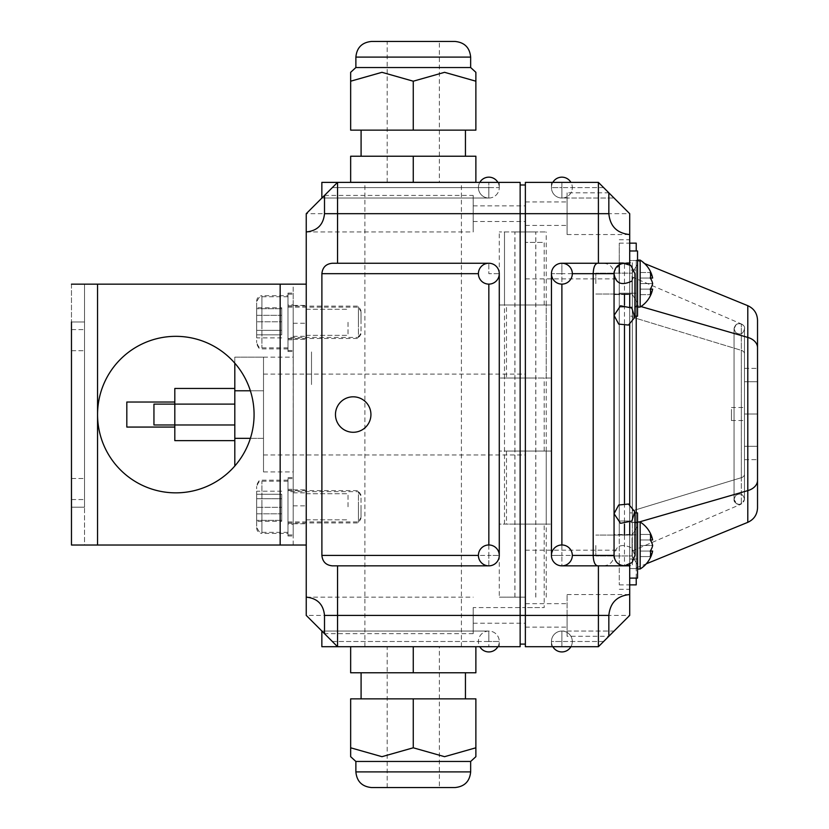 <?xml version="1.0" encoding="UTF-8"?>
<svg xmlns="http://www.w3.org/2000/svg" width="829" height="829" viewBox="0 0 829 829"><rect width="100%" height="100%" fill="white"/><g stroke="black" fill="none" stroke-linecap="round" stroke-linejoin="round"><path stroke-width="0.62" stroke-dasharray="4.14 3.11" d="M473.193 607.584L473.193 633.667L473.193 607.584L525.368 607.584L525.368 623.232L525.368 607.584L544.197 607.584L544.197 524.104L551.451 524.104L551.451 555.409A10.435 10.435 0 0 0 561.886 565.844L561.886 555.409L561.886 565.844A10.435 10.435 0 0 0 565.471 545.617A10.435 10.435 0 0 0 551.451 555.409L561.886 555.409L551.451 555.409A10.435 10.435 0 0 0 561.886 565.844L598.403 565.844L598.403 646.713L608.838 636.278L567.098 636.278L567.098 594.538L567.098 636.278M603.626 263.249C609.947 263.881 613.429 267.363 614.061 273.684L561.886 273.684L561.886 263.249A10.435 10.435 0 0 0 551.451 273.684L551.451 555.409L551.451 273.684A10.435 10.435 0 0 1 561.886 263.249A10.435 10.435 0 0 0 551.451 273.684L561.886 273.684L561.886 263.249L624.486 263.249L624.486 294.554L614.061 294.554L614.061 273.684L614.061 555.409C613.429 561.741 609.947 565.212 603.626 565.844L598.403 565.844M629.708 565.844L624.486 565.844A10.435 10.435 0 0 1 614.061 555.409L561.886 555.409L561.886 273.684L551.451 273.684L551.451 304.989L504.498 304.989L551.451 304.989L551.451 378.024L504.498 378.024L525.368 378.024L525.368 524.104L525.368 451.069L551.451 451.069L504.498 451.069L535.803 451.069L514.933 451.069L525.368 451.069L525.368 378.024L551.451 378.024L551.451 524.104L504.498 524.104L544.197 524.104M598.403 263.249L598.403 182.38L561.886 182.38L598.403 182.38L614.061 198.038L598.403 182.38L525.368 182.38L525.368 231.944L535.803 231.944L514.933 231.944L546.238 231.944L499.276 231.944L525.368 231.944L525.368 304.989L535.803 304.989L514.933 304.989L546.238 304.989L546.238 378.024L504.498 378.024L504.498 451.069L499.276 451.069L546.238 451.069L546.238 524.104L499.276 524.104L499.276 555.409L499.276 273.684A10.435 10.435 0 0 0 488.841 263.249A10.435 10.435 0 0 1 499.276 273.684L499.276 524.104L535.803 524.104L514.933 524.104L525.368 524.104L525.368 646.713L598.403 646.713L561.886 646.713L598.403 646.713L603.626 641.491L598.403 646.713M506.488 378.024L535.803 378.024L514.933 378.024L525.368 378.024L525.368 304.989L525.368 378.024L535.803 378.024L514.933 378.024L546.238 378.024L546.238 304.989L499.276 304.989L506.488 304.989L506.488 378.024L499.276 378.024L504.498 378.024L504.498 451.069L546.238 451.069L546.238 524.104L514.933 524.104L525.368 524.104L525.368 607.584L544.197 607.584M544.197 304.989L544.197 242.379L525.368 242.379L544.197 242.379M525.368 607.584L525.368 184.991L525.368 304.989L535.803 304.989L506.488 304.989M473.193 195.426L473.193 231.944L473.193 195.426L324.502 195.426L337.548 182.38L321.849 198.079L337.548 182.38L520.146 182.38L520.146 213.685L306.243 213.685L306.243 615.408L520.146 615.408L520.146 644.102L520.146 597.149L520.146 615.408L629.708 615.408L629.708 213.685L525.368 213.685L525.368 221.509L525.368 205.861L525.368 213.685L520.146 213.685L520.146 646.713L337.548 646.713L337.548 565.844L332.325 565.844C326.004 565.212 322.522 561.741 321.89 555.409L321.89 273.684C322.522 267.363 326.004 263.881 332.325 263.249L337.548 263.249L337.548 182.38L321.849 182.38M603.626 565.844L561.886 565.844L624.486 565.844L624.486 534.539L614.061 534.539L614.061 294.554M544.197 451.069L544.197 378.024M525.368 414.552L525.368 278.896L525.368 414.552M598.403 182.38L608.838 192.815L567.098 192.815L567.098 234.555L567.098 192.815M624.486 294.554L629.708 294.554L629.708 264.648M629.708 522.705L629.708 504.633M629.708 324.46L629.708 306.388M629.708 564.445L629.708 534.539L624.486 534.539M629.708 260.524L629.708 589.326L629.708 250.98L629.708 260.524L637.532 260.524L637.532 270.078L629.708 270.078L637.532 270.078L637.532 316.191L637.532 260.524L629.708 260.524M561.886 646.713L551.451 646.713L561.886 646.713L561.886 631.056L561.886 646.713M629.708 578.114L637.532 578.114L637.532 512.902L637.532 559.015L629.708 559.015L637.532 559.015L637.532 578.114L637.532 512.902L629.708 512.902L634.9 512.902M619.273 294.554L619.273 264.648M619.273 273.145L619.273 294.015M634.9 316.191L629.708 316.191L637.532 316.191L637.532 250.98L629.708 250.98M567.098 615.408L567.098 627.149L567.098 615.408M567.098 213.685L567.098 201.944L567.098 213.685M561.886 182.38L551.451 182.38L561.886 182.38L561.886 198.038L561.886 187.603L551.451 187.603L551.451 182.38L551.451 187.603A10.435 10.435 0 0 0 561.886 198.038A10.435 10.435 0 0 1 551.451 187.603L561.886 187.603L561.886 182.38M614.061 631.056L603.626 641.491L614.061 631.056L561.886 631.056L614.061 631.056M619.273 414.552L619.273 278.896L619.273 414.552M551.451 641.491L551.451 646.713L551.451 641.491L561.886 641.491L551.451 641.491A10.435 10.435 0 0 1 561.886 631.056A10.435 10.435 0 0 0 552.85 646.713A10.435 10.435 0 0 1 551.451 641.491M552.85 182.38A10.435 10.435 0 0 0 551.451 187.603A10.435 10.435 0 0 1 559.181 177.52A10.435 10.435 0 0 1 572.228 186.235A10.435 10.435 0 0 1 561.886 198.038L614.061 198.038L561.886 198.038A10.435 10.435 0 0 0 570.922 182.38M629.708 263.249L624.486 263.249A10.435 10.435 0 0 0 614.061 273.684L614.061 315.403M634.921 513.669L634.921 555.409L631.874 548.031C621.543 543.088 615.605 545.555 614.061 555.409L614.061 534.539M614.061 555.409L614.061 513.659L614.154 556.808M551.451 555.409A10.435 10.435 0 0 0 561.886 565.844M350.657 646.713L350.657 672.775L413.267 672.775L413.267 646.682L350.657 646.682L413.267 646.713M439.349 646.682L387.184 646.682L439.349 646.682L439.349 787.55L387.184 787.55L387.184 646.682M470.654 761.468L355.879 761.468M413.267 672.775L475.877 672.775L475.877 646.713M465.442 672.775L361.092 672.775L465.442 672.775M455.007 787.55L371.527 787.55M465.442 698.857L361.092 698.857L465.442 698.857M413.267 698.857L475.877 698.857L475.877 747.799L444.572 756.68L413.267 747.799L413.267 698.857L350.657 698.857L350.657 756.68M413.267 747.799L381.962 756.68L350.657 747.799M475.877 756.68L475.877 747.799M413.267 182.318L350.657 182.318L350.657 156.225L413.267 156.225L413.267 182.318L475.877 182.318L475.877 156.225L413.267 156.225M439.349 182.318L387.184 182.318L439.349 182.318L439.349 41.45L387.184 41.45L455.007 41.45M355.879 67.532L470.654 67.532M465.442 156.225L361.092 156.225L465.442 156.225M465.442 130.143L361.092 130.143L465.442 130.143M475.877 81.201L475.877 130.143L350.657 130.143L350.657 81.201L381.962 72.32L413.267 81.201L444.572 72.32L475.877 81.201L475.877 72.32M350.657 72.32L350.657 81.201M413.267 81.201L413.267 130.143M525.317 597.149L514.882 597.149L525.317 597.149M525.317 231.954L514.882 231.954L525.317 231.954M595.813 545.513L595.813 555.948L595.813 545.513M640.164 551.047L650.278 551.047A25.036 17.699 180 0 1 650.278 556.58A27.378 19.357 180 0 0 652.641 551.047A27.378 19.357 180 0 1 650.278 556.58A25.036 17.699 180 0 0 650.278 551.047A27.378 19.357 0 0 0 652.641 545.513L640.164 545.513L640.164 556.58L650.278 556.58A27.378 19.357 180 0 0 652.641 551.047L640.164 551.047L640.164 522.032L640.164 568.984L640.164 545.513L652.641 545.513A27.378 19.357 0 0 1 650.278 551.047A25.036 17.699 180 0 1 650.278 556.58L640.164 556.58L640.164 551.047L640.164 556.58L640.164 551.047L650.278 551.047L640.164 551.047L650.278 551.047L640.164 551.047L640.164 556.58L650.278 556.58L640.164 556.58L640.164 551.047M650.278 539.98A25.036 17.699 0 0 0 650.278 534.446L640.164 534.446L650.278 534.446A27.378 19.357 0 0 1 652.641 539.98A27.378 19.357 0 0 0 650.278 534.446L640.164 534.446L650.278 534.446A27.378 19.357 0 0 1 652.641 539.98L640.164 539.98L650.278 539.98L640.164 539.98L640.164 534.446L640.164 539.98L640.164 534.446L640.164 539.98L650.278 539.98A27.378 19.357 180 0 1 652.641 545.513L640.164 545.513L640.164 534.446L640.164 539.98L640.164 534.446L640.164 539.98L650.278 539.98A27.378 19.357 180 0 1 652.641 545.513A27.378 19.357 180 0 0 650.278 539.98A25.036 17.699 0 0 0 650.278 534.446A25.036 17.699 0 0 1 650.278 539.98L640.164 539.98L640.164 545.513L640.164 522.032L637.553 522.032L637.553 568.984L637.553 522.032L637.553 568.984L640.164 568.984L640.164 545.513L652.641 545.513A27.378 19.357 0 0 1 650.278 551.047M632.05 538.135L632.05 555.948L632.05 538.135M637.553 559.15L637.553 526.228L637.553 559.15M595.813 283.58L595.813 273.145L595.813 283.58M650.278 289.114A27.378 19.357 0 0 0 652.641 283.58L640.164 283.58L640.164 289.114L650.278 289.114A25.036 17.699 180 0 1 650.278 294.647A25.036 17.699 180 0 0 650.278 289.114A25.036 17.699 180 0 1 650.278 294.647A27.378 19.357 180 0 0 652.641 289.114A27.378 19.357 180 0 1 650.278 294.647A27.378 19.357 180 0 0 652.641 289.114L640.164 289.114L640.164 294.647L650.278 294.647L640.164 294.647L640.164 260.109L640.164 307.062L640.164 283.58L652.641 283.58A27.378 19.357 180 0 0 650.278 278.047A27.378 19.357 180 0 1 652.641 283.58A27.378 19.357 0 0 1 650.278 289.114L640.164 289.114L640.164 294.647L640.164 289.114L650.278 289.114L640.164 289.114L640.164 294.647L650.278 294.647L640.164 294.647L640.164 283.58L640.164 289.114L650.278 289.114A27.378 19.357 0 0 0 652.641 283.58L640.164 283.58L640.164 278.047L650.278 278.047A25.036 17.699 0 0 0 650.278 272.513A25.036 17.699 0 0 1 650.278 278.047A27.378 19.357 180 0 1 652.641 283.58L640.164 283.58L640.164 260.109L637.553 260.109L637.553 307.062L637.553 260.109L637.553 307.062L640.164 307.062L640.164 272.513L640.164 278.047L640.164 272.513L640.164 278.047L652.641 278.047A27.378 19.357 0 0 0 650.278 272.513A27.378 19.357 0 0 1 652.641 278.047A27.378 19.357 0 0 0 650.278 272.513A25.036 17.699 0 0 1 650.278 278.047L640.164 278.047L640.164 272.513L650.278 272.513L640.164 272.513L640.164 278.047L640.164 272.513L640.164 278.047L650.278 278.047M632.05 276.202L632.05 294.015L632.05 276.202M637.553 297.217L637.553 264.296L637.553 297.217M640.164 272.513L650.278 272.513L640.164 272.513M636.226 578.114L636.226 522.85L636.226 567.927L636.226 522.85L747.799 490.613A15.647 11.067 180 0 0 757.53 480.364L757.53 368.366L757.53 381.734L744.483 381.734L744.483 353.734C744.483 320.833 744.483 320.833 744.483 353.734A5.212 3.689 180 0 0 741.333 350.346L632.32 317.175L632.32 307.031L619.273 307.031L619.273 293.197L636.226 293.197L636.226 305.186L747.799 337.424A15.647 11.067 180 0 1 757.53 347.672L757.53 381.734L744.483 381.734L744.483 353.734A5.212 3.689 0 0 0 741.333 350.346L741.333 323.963L741.333 350.346L632.32 317.175L632.32 262.72L632.32 307.031L619.273 307.031L619.273 293.197L636.226 293.197L636.226 305.186L636.226 260.109L636.226 305.186L747.799 337.424A15.647 11.067 180 0 1 757.53 347.672L757.53 446.292L744.483 446.292L744.483 474.302C744.483 507.203 744.483 507.203 744.483 474.302A5.212 3.689 180 0 1 741.333 477.691L741.333 504.063L741.333 477.691L632.32 510.851L632.32 521.006L619.273 521.006L619.273 534.84L636.226 534.84L636.226 522.85L639.045 522.032L629.708 522.457L634.921 522.457M757.53 320.191L757.53 459.67L757.53 446.292L744.483 446.292L744.483 474.302A5.212 3.689 0 0 1 741.333 477.691L632.32 510.851L632.32 565.316L632.32 521.006L619.273 521.006L619.273 584.88L619.273 534.84L636.226 534.84L636.226 584.88M636.226 243.156L636.226 250.98M636.226 512.902L636.226 534.84L636.226 522.85L636.226 534.84L619.273 534.84L619.273 293.197L636.226 293.197L636.226 534.84L619.273 534.84L619.273 293.197L619.273 534.84L619.273 521.006L632.32 521.006L632.32 307.031L619.273 307.031L619.273 521.006L632.32 521.006L632.32 307.031L632.32 521.006L632.32 510.851L741.333 477.691L741.333 350.346L632.32 317.175L632.32 510.851L741.333 477.691A5.212 3.689 180 0 0 744.483 474.302L744.483 353.734A5.212 3.689 180 0 0 741.333 350.346L741.333 477.691A5.212 3.689 0 0 0 744.483 474.302L744.483 446.292L757.53 446.292L757.53 381.734L744.483 381.734L757.53 381.734L757.53 480.364L757.53 446.292L744.483 446.292L757.53 446.292L757.53 381.734L744.483 381.734L744.483 353.734L744.483 474.302L744.483 446.292L757.53 446.292L744.483 446.292L744.483 381.734L744.483 459.67L744.483 418.624C744.483 421.142 744.483 421.142 744.483 418.624L744.483 409.402C744.483 406.894 744.483 406.894 744.483 409.402L744.483 446.292L744.483 381.734L757.53 381.734L757.53 414.013L744.483 414.013L744.483 381.734L757.53 381.734L757.53 414.013L744.483 414.013L744.483 446.292L757.53 446.292L757.53 414.013L744.483 414.013L744.483 368.366L744.483 381.734L757.53 381.734L757.53 347.672L757.53 480.364L757.53 414.013L744.483 414.013L744.483 407.495L744.483 420.541L744.483 353.734A5.212 3.689 0 0 0 741.333 350.346L632.32 317.175L632.32 277.062L632.32 317.175L632.32 307.031L619.273 307.031L619.273 243.156L619.273 293.197L636.226 293.197L636.226 522.85L747.799 490.613A15.647 11.067 180 0 0 757.53 480.364L757.53 507.845M731.447 409.402L731.447 420.541L731.447 409.402M636.226 316.191L636.226 522.85L637.532 522.467M293.197 506.26L293.197 534.964L293.197 506.26M287.984 506.26L287.984 534.964L287.984 506.26M293.197 293.093L293.197 350.48L293.197 293.093L287.984 293.093L287.984 350.48L287.984 293.093M293.197 304.823L293.197 338.74L293.197 304.823L287.984 304.823L287.984 338.74L287.984 304.823M293.197 322.833L293.197 351.527L293.197 322.833M287.984 322.833L287.984 351.527L287.984 322.833M293.197 536L293.197 478.613L293.197 536L287.984 536L287.984 478.613L287.984 536M293.197 524.27L293.197 490.353L293.197 524.27L287.984 524.27L287.984 490.353L287.984 524.27M281.725 521.327L281.725 513.793L256.679 513.793L256.679 521.327L256.679 491.203L256.679 513.793L281.725 513.793L281.725 521.327L256.679 521.327M281.725 498.737L281.725 513.793L281.725 498.737L256.679 498.737L281.725 498.737M256.679 506.26L256.679 527.13L256.679 506.26M281.725 491.203L256.679 491.203M361.019 506.26L361.019 517.4L361.019 506.26M358.418 506.26L358.418 521.918L358.418 506.26M287.984 295.694L287.984 347.869L287.984 295.694L261.902 295.694L261.902 347.869L261.902 295.694C258.731 296.005 256.99 297.746 256.679 300.917L256.679 342.657L256.679 300.917M256.679 308.74L256.679 334.823L256.679 308.74L281.725 308.74L281.725 321.787L256.679 321.787L281.725 321.787L281.725 334.823L256.679 334.823L281.725 334.823L281.725 308.74L256.679 308.74M287.984 337.434L287.984 306.129L287.984 337.434L358.418 337.434L358.418 306.129L358.418 337.434L361.019 332.916L361.019 310.647L361.019 332.916M281.725 307.766L281.725 315.3L256.679 315.3L256.679 307.766L256.679 337.89L256.679 315.3L281.725 315.3L281.725 307.766L256.679 307.766M281.725 330.356L281.725 315.3L281.725 330.356L256.679 330.356L281.725 330.356M256.679 322.833L256.679 301.963L256.679 322.833M281.725 337.89L256.679 337.89M361.019 322.833L361.019 311.694L361.019 322.833M358.418 322.833L358.418 307.176L358.418 322.833M287.984 533.399L287.984 481.224L287.984 533.399L261.902 533.399L261.902 481.224L261.902 533.399C258.731 533.088 256.99 531.348 256.679 528.177L256.679 486.436L256.679 528.177M256.679 520.353L256.679 494.271L256.679 520.353L281.725 520.353L281.725 507.307L256.679 507.307L281.725 507.307L281.725 494.271L256.679 494.271L281.725 494.271L281.725 520.353L256.679 520.353M287.984 491.659L287.984 522.964L287.984 491.659L358.418 491.659L358.418 522.964L358.418 491.659L361.019 496.177L361.019 518.446L361.019 496.177M250.358 390.78L263.508 390.78L263.508 438.323L263.508 357.154L263.508 390.78L234.814 390.78L234.814 404.117L153.945 404.117L153.945 424.976L153.945 404.117L174.815 404.117L174.815 388.459M250.389 438.323L263.508 438.323L263.508 471.939L263.508 438.323L234.814 438.323L234.814 466.002M174.815 440.634L174.815 424.976L234.814 424.976L234.814 440.634L234.814 424.976L174.815 424.976L174.815 427.07L174.815 424.976L153.945 424.976L174.815 424.976L174.815 404.117L234.814 404.117L234.814 438.323M126.816 427.07L126.816 402.024M234.814 363.185L234.814 357.154L263.508 357.154L263.508 471.939L263.508 357.154L234.814 357.154L234.814 390.78M234.814 404.117L234.814 388.459L234.814 404.117L174.815 404.117L174.815 424.976L153.945 424.976L153.945 404.117L174.815 404.117L174.815 424.976L234.814 424.976L234.814 404.117L234.814 424.976M263.508 471.939L293.248 471.939L293.248 323.248L293.248 471.939M306.243 506.778L306.243 493.732L306.243 506.778M306.243 322.315L306.243 335.362L306.243 322.315M306.243 414.552L306.243 323.248L306.243 414.552M306.243 351.942L306.243 384.552L306.243 351.942M504.498 231.944L504.498 304.989L504.498 231.944M337.548 263.249L488.841 263.249L488.841 273.684L499.276 273.684L499.276 555.409A10.435 10.435 0 0 1 488.841 565.844L332.325 565.844L488.841 565.844L488.841 555.409L499.276 555.409L488.841 555.409L488.841 565.844A10.435 10.435 0 0 0 498.177 560.072M488.841 263.249L332.325 263.249L488.841 263.249A10.435 10.435 0 0 0 485.255 283.487A10.435 10.435 0 0 0 499.276 273.684L488.841 273.684L488.841 263.249A10.435 10.435 0 0 1 499.276 273.684L499.276 231.944M506.488 451.069L506.488 524.104M525.368 597.149L499.276 597.149L525.368 597.149M504.498 524.104L504.498 451.069M525.368 451.069L514.933 451.069L525.368 451.069M263.508 414.552L263.508 374.117L263.508 414.552M520.146 184.991L520.146 213.685L520.146 184.991L525.368 184.991M473.193 633.667L324.502 633.667L337.548 646.713L499.276 646.713L321.849 646.713M413.153 646.713L364.895 646.713L413.153 646.713M413.153 182.38L461.411 182.38L413.153 182.38M525.368 644.102L520.146 644.102M332.325 641.491L321.89 631.056L332.325 641.491L488.841 641.491L488.841 631.056L321.89 631.056L488.841 631.056L488.841 646.713L488.841 641.491L332.325 641.491M337.548 646.713L321.849 631.014L337.548 646.713M479.804 182.38A10.435 10.435 0 0 0 488.841 198.038L488.841 182.38L488.841 187.603L499.276 187.603L499.276 182.38L499.276 187.603A10.435 10.435 0 0 0 481.462 180.225A10.435 10.435 0 0 0 488.841 198.038L488.841 187.603L499.276 187.603A10.435 10.435 0 0 0 497.877 182.38M499.276 646.713L499.276 641.491L488.841 641.491L499.276 641.491L499.276 646.713M488.841 198.038A10.435 10.435 0 0 0 499.276 187.603A10.435 10.435 0 0 1 488.841 198.038L321.89 198.038L488.841 198.038M497.877 646.713A10.435 10.435 0 0 0 488.841 631.056A10.435 10.435 0 0 0 478.406 641.491A10.435 10.435 0 0 0 488.841 651.926A10.435 10.435 0 0 0 499.276 641.491A10.435 10.435 0 0 0 488.841 631.056A10.435 10.435 0 0 0 479.804 646.713M499.276 555.409A10.435 10.435 0 0 0 488.841 544.974A10.435 10.435 0 0 0 478.406 555.409A10.435 10.435 0 0 0 488.841 565.844A10.435 10.435 0 0 0 499.276 555.409L499.276 597.149M311.507 351.942L311.507 384.552L311.507 351.942M348.025 506.778L348.025 493.732L348.025 506.778M348.025 322.315L348.025 335.362L348.025 322.315M353.195 396.811A17.741 17.741 0 0 0 337.838 423.412A17.741 17.741 0 0 0 368.563 423.412A17.741 17.741 0 0 0 353.195 396.811M473.193 213.685L473.193 205.861L473.193 213.685M488.841 565.844L337.548 565.844M306.295 351.942L306.295 384.552L306.295 351.942M71.47 321.984L84.517 321.984L71.47 321.984L84.517 321.984L84.517 350.688L84.517 321.984L84.517 350.688L84.517 321.984L71.47 321.984L71.47 545.026L84.517 545.026L84.517 284.16L84.517 499.555L84.517 284.16L97.553 284.16L71.47 284.16L84.517 284.16L84.517 545.026L97.553 545.026L71.47 545.026L71.47 284.16L306.243 284.16L306.243 545.026L306.243 284.16M71.47 284.16L71.47 545.026L306.243 545.026M71.47 507.203L71.47 478.499L71.47 507.203L71.47 478.499L71.47 507.203L84.517 507.203L84.517 478.499L84.517 507.203L84.517 478.499L84.517 507.203L71.47 507.203M293.197 545.026L293.197 284.16L280.161 284.16L293.197 284.16L293.197 545.026L280.161 545.026L293.197 545.026M293.197 414.593L293.197 492.851L293.197 414.593M293.197 322.367L293.197 339.32L293.197 322.367M293.197 506.82L293.197 523.773L293.197 506.82M280.161 284.16L97.553 284.16L280.161 284.16L280.161 545.026L97.553 545.026L280.161 545.026L280.161 284.16L280.161 545.026M306.243 414.593L306.243 492.851L306.243 414.593M306.243 322.367L306.243 339.32L306.243 322.367M306.243 506.82L306.243 523.773L306.243 506.82M97.553 545.026L97.553 414.593A78.258 78.258 0 0 1 214.939 346.823A78.258 78.258 0 0 1 214.939 482.364A78.258 78.258 0 0 1 97.553 414.593A78.258 78.258 0 0 1 235.104 363.516A78.258 78.258 0 0 1 134.08 480.789A78.258 78.258 0 0 1 97.553 414.593A78.258 78.258 0 0 1 214.939 346.823A78.258 78.258 0 0 1 214.939 482.364A78.258 78.258 0 0 1 97.553 414.593L97.553 284.16M71.47 350.688L84.517 350.688L71.47 350.688M71.47 478.499L84.517 478.499L71.47 478.499M637.532 568.57L629.708 568.57L637.532 568.57M637.532 306.637L634.921 306.637M603.626 641.491L561.886 641.491L603.626 641.491M603.626 187.603L561.886 187.603L603.626 187.603M572.321 273.684L561.886 273.684L561.886 284.119M561.886 544.974L561.886 555.409L572.321 555.409M624.486 304.989L624.486 325.859M624.486 503.234L624.486 524.104M470.654 771.903L355.879 771.903M355.879 57.097L470.654 57.097M747.799 305.694L747.799 522.332M261.902 506.26L261.902 532.353L261.902 506.26M261.902 322.833L261.902 296.741L261.902 322.833M488.841 284.119L488.841 555.409L321.89 555.409M478.406 273.684L321.89 273.684M488.841 544.974L488.841 555.409L478.406 555.409M488.841 187.603L332.325 187.603L488.841 187.603M71.47 329.631L84.517 329.631L71.47 329.631M71.47 499.555L84.517 499.555L71.47 499.555M551.451 273.684A10.435 10.435 0 0 0 564.59 283.767A10.435 10.435 0 0 0 561.886 263.249M619.273 589.326L629.708 589.326M619.273 239.768L629.708 239.768M567.098 234.555L629.708 234.555M525.368 225.426L567.098 225.426M525.368 201.944L567.098 201.944M567.098 594.538L629.708 594.538M525.368 627.149L567.098 627.149M525.368 603.667L567.098 603.667M525.368 550.197L619.273 550.197M525.368 278.896L619.273 278.896M504.498 378.024L504.498 304.989M535.803 597.149L535.803 231.944M514.933 597.149L514.933 231.944M570.922 646.713A10.435 10.435 0 0 0 561.886 631.056A10.435 10.435 0 0 1 570.922 646.713M614.527 558.497L615.263 560.28M616.185 561.73L618.102 563.658M619.429 564.539L621.035 565.254M622.548 565.668L624.517 565.844M631.874 281.062L634.921 273.684L634.921 315.424M623.512 263.29L621.076 263.819M620.061 264.233L614.31 271.415M614.123 272.492L614.061 273.684M387.184 182.318L387.184 41.45M535.752 597.149L535.752 231.954M514.882 597.149L514.882 231.954M637.553 564.798L632.05 555.948L595.813 555.948L632.05 555.948L637.532 564.767M637.553 526.228L632.05 535.078L595.813 535.078L632.05 535.078L637.532 526.26M652.641 539.98A27.647 27.647 0 0 0 640.164 522.032M636.226 567.927L646.278 563.824A27.647 27.647 0 0 0 652.641 551.047M595.813 294.015L632.05 294.015L637.553 302.865L632.05 294.015L595.813 294.015M637.532 264.327L632.05 273.145L595.813 273.145L632.05 273.145L637.553 264.296M652.641 278.047A27.647 27.647 0 0 0 644.579 263.529L636.226 260.109M640.164 307.062A27.647 27.647 0 0 0 652.641 289.114M744.483 368.366L757.53 368.366L744.483 368.366M619.273 243.156L629.708 243.156M619.273 262.72L632.32 262.72M632.32 550.964L741.333 504.063C737.541 505.265 735.116 503.659 734.048 499.276L735.582 495.587C740.256 492.685 743.23 493.918 744.483 499.276L744.483 328.761C743.23 334.118 740.256 335.341 735.582 332.45L734.048 328.761L734.048 499.276L734.048 328.761C735.116 324.367 737.541 322.771 741.333 323.963L632.32 277.062M744.483 499.276L744.483 328.761C745.344 323.911 735.883 320.067 734.048 328.761L734.048 499.276C737.437 506.343 740.908 506.343 744.483 499.276L744.483 328.761C745.996 324.377 735.385 319.973 734.048 328.761L734.048 499.276L735.582 495.587C740.256 492.685 743.23 493.918 744.483 499.276L744.483 328.761C745.385 328.077 742.597 321.486 736.142 324.585L734.048 328.761L734.048 499.276C733.23 504.198 742.711 507.908 744.483 499.276L744.483 328.761L744.483 499.276C743.23 493.918 740.256 492.685 735.582 495.587C740.256 492.685 743.23 493.918 744.483 499.276L744.483 328.761C743.23 334.118 740.256 335.341 735.582 332.45L734.048 328.761L734.048 499.276L735.582 495.587L734.048 499.276C737.302 506.001 740.784 506.001 744.483 499.276L744.483 328.761C743.23 334.118 740.256 335.341 735.582 332.45L734.048 328.761L734.048 499.276L734.048 328.761L735.582 332.45C740.256 335.341 743.23 334.118 744.483 328.761M619.273 565.316L632.32 565.316M619.273 584.88L629.708 584.88M744.483 459.67L757.53 459.67L744.483 459.67M731.447 420.541L744.483 420.541M731.447 407.495L744.483 407.495M287.984 534.964L293.197 534.964M287.984 477.566L293.197 477.566M287.984 523.223L293.197 523.223M287.984 489.307L293.197 489.307M287.984 350.48L293.197 350.48M287.984 338.74L293.197 338.74M287.984 351.527L293.197 351.527M287.984 294.14L293.197 294.14M287.984 339.786L293.197 339.786M287.984 305.87L293.197 305.87M287.984 478.613L293.197 478.613M287.984 490.353L293.197 490.353M287.984 480.178L261.902 480.178C260.368 481.462 259.84 477.545 256.679 485.4M287.984 532.353L261.902 532.353C260.669 533.7 258.928 531.959 256.679 527.13M287.984 521.918L358.418 521.918L361.019 517.4M287.984 490.613L358.418 490.613L361.019 495.131M287.984 347.869L261.902 347.869C260.368 346.584 259.84 350.501 256.679 342.657M287.984 306.129L358.418 306.129L361.019 310.647M287.984 296.741L261.902 296.741C260.627 295.414 258.886 297.155 256.679 301.963M287.984 348.916L261.902 348.916C260.368 347.631 259.84 351.548 256.679 343.693M287.984 338.481L358.418 338.481L361.019 333.963M287.984 307.176L358.418 307.176L361.019 311.694M287.984 481.224L261.902 481.224C260.368 482.509 259.84 478.592 256.679 486.436M287.984 522.964L358.418 522.964L361.019 518.446M546.238 304.989L546.238 231.944M546.238 597.149L546.238 524.104M263.508 454.976L525.368 454.976M263.508 374.117L525.368 374.117M306.243 519.814L348.025 519.814L306.243 519.814M306.243 493.732L348.025 493.732L306.243 493.732M306.243 335.362L348.025 335.362L306.243 335.362M306.243 309.279L348.025 309.279L306.243 309.279M263.508 357.154L293.248 357.154M293.248 505.845L306.243 505.845M293.248 323.248L306.243 323.248M546.238 451.069L546.238 378.024M306.243 231.944L473.193 231.944M306.243 597.149L473.193 597.149M473.193 623.232L525.368 623.232M473.193 221.509L525.368 221.509M473.193 205.861L525.368 205.861M461.411 646.713L461.411 182.38M364.895 646.713L364.895 182.38M293.197 492.851L306.243 492.851M293.197 336.336L306.243 336.336M293.197 339.32L306.243 339.32L293.197 339.32M293.197 305.414L306.243 305.414L293.197 305.414M293.197 523.773L306.243 523.773L293.197 523.773M293.197 489.866L306.243 489.866L293.197 489.866"/><path stroke-width="1.24" d="M561.886 565.844A10.435 10.435 0 0 0 572.228 554.052A10.435 10.435 0 0 0 559.181 545.327A10.435 10.435 0 0 0 561.886 565.844L629.708 565.844L629.708 615.408L598.403 646.713L525.368 646.713L525.368 182.38L598.403 182.38L629.708 213.685L629.708 263.249L561.886 263.249A10.435 10.435 0 0 0 559.492 283.839A10.435 10.435 0 0 0 571.222 278.347A10.435 10.435 0 0 0 561.886 263.249M629.708 234.555C617.056 233.291 610.103 226.338 608.838 213.685L608.838 192.815L629.708 213.685M629.708 264.648L629.708 263.249M629.708 534.539L629.708 522.705M629.708 504.633L629.708 324.46M629.708 306.388L629.708 294.554M629.708 565.844L629.708 564.445M629.708 594.538C617.056 595.802 610.103 602.756 608.838 615.408L608.838 636.278L629.708 615.408M619.273 264.648L619.273 273.145M619.273 294.015L619.273 294.554M634.9 512.902L637.532 512.902L637.532 578.114L629.708 578.114M629.708 250.98L637.532 250.98L637.532 316.191L634.9 316.191M598.403 646.713L598.403 565.844M572.321 555.409L593.191 555.409L593.191 273.684L572.321 273.684M551.451 555.409L551.451 273.684M624.486 263.249L624.486 263.249C618.165 263.881 614.683 267.363 614.061 273.684L614.061 555.409C614.683 561.741 618.165 565.212 624.486 565.844L632.112 562.539L634.921 555.409L634.921 513.669M598.403 263.249L598.403 182.38M614.061 555.409L593.191 555.409C593.45 561.741 594.89 565.212 597.512 565.844M631.874 521.047L620.506 523.317L614.061 513.69L618.703 504.996L628.486 504.032L634.724 511.638L631.874 521.047M631.874 281.062C621.543 286.005 615.605 283.549 614.061 273.684L614.061 315.424L618.703 324.098L628.486 325.061L634.724 317.455L631.874 308.046L620.506 305.777L614.061 315.403M597.512 263.249C594.89 263.881 593.45 267.363 593.191 273.684L614.061 273.684M355.879 771.903L355.879 761.468L470.654 761.468L470.654 771.903C469.732 781.405 464.509 786.617 455.007 787.55L371.527 787.55C362.024 786.617 356.802 781.405 355.879 771.903L470.654 771.903M475.877 646.713L475.877 672.775L350.657 672.775L350.657 646.713M413.267 672.775L413.267 646.713M439.349 787.55L387.184 787.55M465.442 672.775L465.442 698.857M475.877 747.799L475.877 698.857L350.657 698.857L350.657 747.799L381.962 756.68L413.267 747.799L444.572 756.68L475.877 747.799L475.877 756.68L470.654 761.468M355.879 761.468L350.657 756.68L350.657 747.799M413.267 747.799L413.267 698.857M413.267 182.318L475.877 182.318L475.877 156.225L413.267 156.225L413.267 182.318L350.657 182.318L350.657 156.225L413.267 156.225M355.879 57.097L470.654 57.097L470.654 67.532L355.879 67.532L355.879 57.097C356.802 47.595 362.024 42.383 371.527 41.45L439.349 41.45M470.654 57.097C469.732 47.595 464.509 42.383 455.007 41.45L371.527 41.45M465.442 156.225L465.442 130.143M413.267 130.143L475.877 130.143L475.877 81.201L444.572 72.32L413.267 81.201L413.267 130.143L350.657 130.143L350.657 72.32L355.879 67.532M413.267 81.201L381.962 72.32L350.657 81.201M470.654 67.532L475.877 72.32L475.877 81.201M650.278 551.047A27.378 19.357 0 0 0 652.641 545.513A27.378 19.357 180 0 0 650.278 539.98L652.641 539.98A27.647 27.647 0 0 0 640.164 522.032L640.164 568.984A27.647 27.647 0 0 0 652.641 551.047A27.378 19.357 180 0 1 650.278 556.58A25.036 17.699 180 0 0 650.278 551.047L652.641 551.047M747.799 522.332C753.975 519.472 757.219 514.643 757.53 507.845L757.53 480.364A15.647 11.067 0 0 1 747.799 490.613L639.045 522.032L747.799 490.613L747.799 522.332L646.278 563.824A27.647 27.647 0 0 1 640.164 568.984L637.553 568.984L637.553 522.032L640.164 522.032M650.278 539.98A25.036 17.699 0 0 0 650.278 534.446A27.378 19.357 0 0 1 652.641 539.98M650.278 289.114A27.378 19.357 0 0 0 652.641 283.58A27.378 19.357 180 0 0 650.278 278.047L652.641 278.047A27.647 27.647 0 0 0 640.164 260.109L640.164 307.062A27.647 27.647 0 0 0 652.641 289.114A27.378 19.357 180 0 1 650.278 294.647A25.036 17.699 180 0 0 650.278 289.114L652.641 289.114M640.164 307.062L637.553 307.062L637.553 260.109L640.164 260.109A27.647 27.647 0 0 1 644.579 263.529L747.799 305.694C753.975 308.554 757.219 313.383 757.53 320.191L757.53 347.672A15.647 11.067 0 0 0 747.799 337.424A15.647 11.067 0 0 1 757.53 347.672L757.53 480.364A15.647 11.067 0 0 1 747.799 490.613L747.799 305.694M650.278 278.047A25.036 17.699 0 0 0 650.278 272.513A27.378 19.357 0 0 1 652.641 278.047M640.952 306.554L747.799 337.424L640.952 306.554M636.226 250.98L636.226 243.156L629.708 243.156M637.532 522.467L634.921 522.457M629.708 584.88L636.226 584.88L636.226 578.114M636.226 512.902L636.226 316.191M234.814 388.459L174.815 388.459L174.815 404.117L153.945 404.117L153.945 424.976L174.815 424.976L174.815 440.634L234.814 440.634M250.358 390.78L234.814 390.78L234.814 404.117L174.815 404.117L174.815 424.976L234.814 424.976L234.814 466.002M174.815 402.024L126.816 402.024L126.816 427.07L174.815 427.07M234.814 390.78L234.814 363.185M234.814 404.117L234.814 424.976M250.389 438.323L234.814 438.323M321.849 631.014L321.849 646.713L520.146 646.713L520.146 182.38L337.548 182.38L306.243 213.685L306.243 615.408L324.502 633.667L306.243 615.408M321.849 198.079L321.849 182.38L337.548 182.38L337.548 263.249L332.325 263.249C326.004 263.881 322.522 267.363 321.89 273.684L321.89 555.409C322.522 561.741 326.004 565.212 332.325 565.844L488.841 565.844A10.435 10.435 0 0 0 499.276 555.409L499.276 273.684A10.435 10.435 0 0 0 488.841 263.249L337.548 263.249M324.502 615.408L324.502 633.667L337.548 646.713L337.548 615.408L324.502 615.408C323.403 604.341 317.31 598.248 306.243 597.149M337.548 565.844L337.548 615.408L608.838 615.408M306.243 213.685L324.502 195.426L324.502 213.685C323.403 224.752 317.31 230.845 306.243 231.944M525.368 644.102L520.146 644.102M353.195 396.811A17.741 17.741 0 0 0 337.838 423.412A17.741 17.741 0 0 0 368.563 423.412A17.741 17.741 0 0 0 353.195 396.811M498.177 560.072A10.435 10.435 0 0 0 481.462 548.031A10.435 10.435 0 0 0 488.841 565.844M525.368 184.991L520.146 184.991M306.243 545.026L71.47 545.026L71.47 321.984M306.243 284.16L71.47 284.16M123.645 472.924A78.258 78.258 0 0 1 123.645 356.263A78.258 78.258 0 0 1 232.172 360.294A78.258 78.258 0 0 1 232.172 468.893A78.258 78.258 0 0 1 123.645 472.924M561.886 284.119L561.886 544.974M624.486 294.554L624.486 304.989M624.486 325.859L624.486 503.234M624.486 524.104L624.486 534.539M608.838 213.685L324.502 213.685M637.532 306.637L634.921 306.637M478.406 555.409L321.89 555.409M488.841 544.974L488.841 284.119M488.841 263.249A10.435 10.435 0 0 0 478.406 273.684L321.89 273.684M97.553 545.026L97.553 284.16M280.161 545.026L280.161 284.16M552.85 646.713A10.435 10.435 0 0 0 570.922 646.713A10.435 10.435 0 0 1 552.85 646.713M570.922 182.38A10.435 10.435 0 0 0 552.85 182.38M614.154 556.808L614.527 558.497M615.263 560.28L616.185 561.73M618.102 563.658L619.429 564.539M621.035 565.254L622.548 565.668M634.921 315.424L634.921 273.684L630.9 265.446L623.512 263.29M621.076 263.819L620.061 264.233M614.31 271.415L614.123 272.492M361.092 672.775L361.092 698.857M361.092 156.225L361.092 130.143M478.406 273.684A10.435 10.435 0 0 0 488.841 284.119A10.435 10.435 0 0 0 499.276 273.684M497.877 182.38A10.435 10.435 0 0 0 479.804 182.38M479.804 646.713A10.435 10.435 0 0 0 497.877 646.713"/></g></svg>
